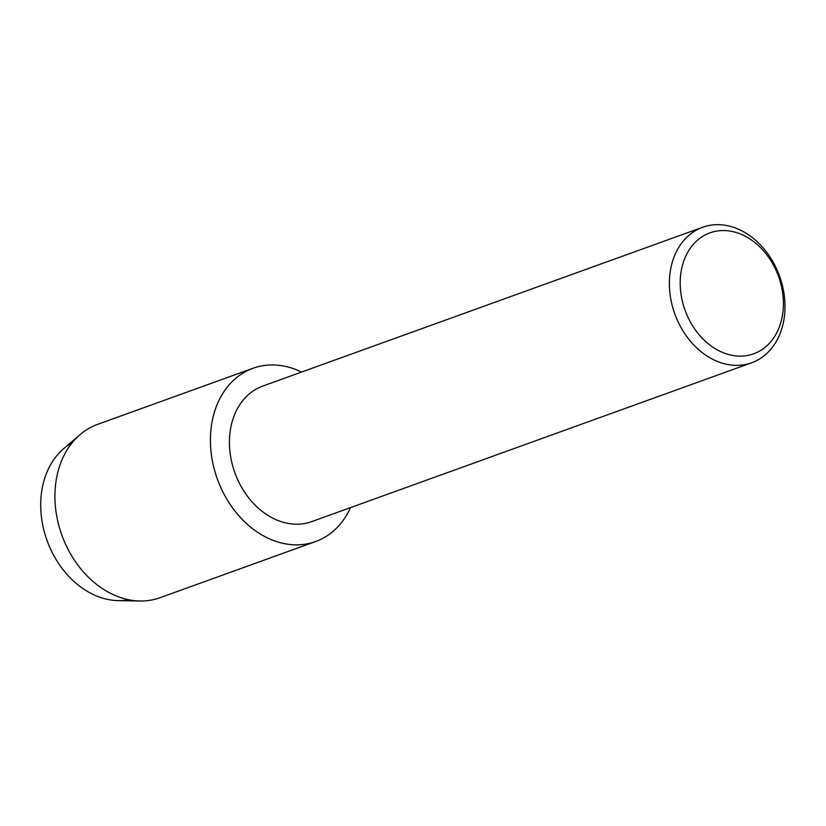 <?xml version="1.0" encoding="UTF-8"?>
<svg xmlns="http://www.w3.org/2000/svg" width="826" height="826" viewBox="0 0 826 826"><rect width="100%" height="100%" fill="white"/><g stroke="black" fill="none" stroke-linecap="round" stroke-linejoin="round"><path stroke-width="1.24" d="M128.856 599.779A84.138 65.017 -109.9 0 1 49.323 546.296A84.138 65.017 -109.9 0 1 72.161 442.757M751.65 362.779L311.712 521.619A72.048 55.672 -109.9 0 1 236.804 477.665A72.048 55.672 -109.9 0 1 262.771 386.072L702.72 227.233A72.048 55.672 -109.9 0 1 777.617 271.186A72.048 55.672 -109.9 0 1 751.65 362.779A72.048 55.672 -109.9 0 1 676.752 318.826A72.048 55.672 -109.9 0 1 702.72 227.233M350.513 507.608A92.12 71.181 -109.9 0 1 286.147 543.973A92.12 71.181 -109.9 0 1 219.84 485.358A92.12 71.181 -109.9 0 1 225.405 389.562A92.12 71.181 -109.9 0 1 301.573 372.072A92.12 71.181 -109.9 0 0 253.045 368.251A92.12 71.181 -109.9 0 0 219.84 485.358A92.12 71.181 -109.9 0 0 315.604 541.546A92.12 71.181 -109.9 0 0 350.513 507.608M776.822 272.074A64.314 49.694 -109.9 0 1 757.008 352.434A64.314 49.694 -109.9 0 1 686.778 314.603A64.314 49.694 -109.9 0 1 706.591 234.243A64.314 49.694 -109.9 0 1 776.822 272.074M315.604 541.546L160.12 597.683A92.12 71.181 -109.9 0 1 140.017 600.987L118.438 600.636A84.138 65.017 -109.9 0 1 49.323 546.296A84.138 65.017 -109.9 0 1 63.602 448.745L79.977 434.693A92.12 71.181 -109.9 0 1 97.551 424.399L253.045 368.251M140.017 600.987A92.12 71.181 -109.9 0 1 64.356 541.495A92.12 71.181 -109.9 0 1 79.977 434.693"/></g></svg>

